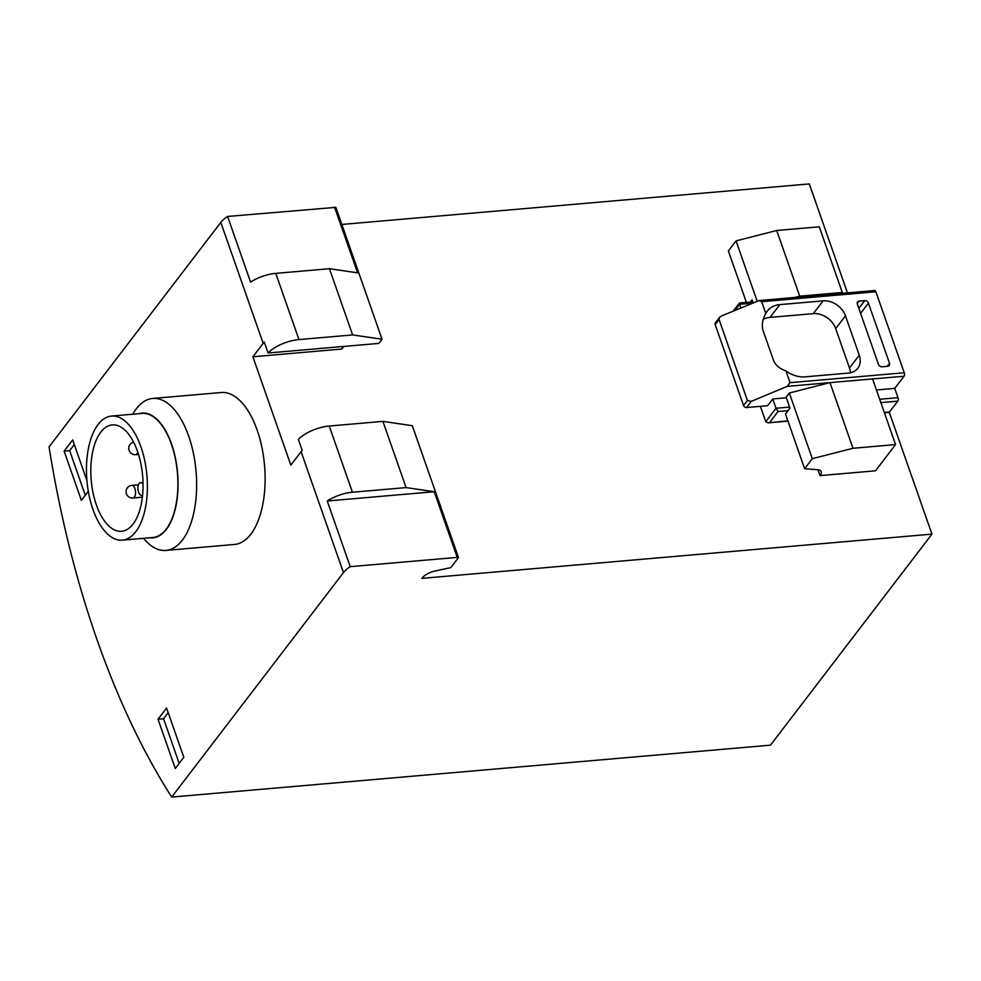<?xml version="1.0" encoding="UTF-8"?>
<svg xmlns="http://www.w3.org/2000/svg" width="981" height="981" viewBox="0 0 981 981"><rect width="100%" height="100%" fill="white"/><g stroke="black" fill="none" stroke-linecap="round" stroke-linejoin="round"><path stroke-width="1.47" d="M817.995 469.74L820.055 475.613A13.979 5.727 160.7 0 0 821.232 471.824A13.979 5.727 160.7 0 0 818.681 469.789L804.628 468.71L785.474 413.994L789.975 408.108L786.137 397.17L789.313 393.013L829.975 382.615L872.563 378.924L895.555 444.589L852.98 448.28L829.975 382.615M804.628 468.71L812.317 458.679L789.313 393.013M746.369 302.344L728.368 250.928L736.044 240.885L757.124 301.069M753.077 302.761L752.022 299.757L750.318 302.001M812.317 458.679L852.98 448.28M841.575 293.393L842.287 292.473L819.294 226.807L776.707 230.498L736.044 240.885M842.287 292.473L799.699 296.164L776.707 230.498M799.699 296.164L794.585 297.464M96.383 504.957A53.391 25.788 -95 0 0 121.546 531.285A53.391 25.788 -95 0 0 142.637 475.871A53.391 25.788 -95 0 0 112.325 424.908A53.391 25.788 -95 0 0 96.383 504.957M341.842 224.453L809.313 183.925L847.461 292.878M889.264 412.228L931.95 534.13L770.465 745.168L171.687 797.075L343.448 572.622A25.42 10.411 -19.3 0 1 350.229 566.662L327.237 500.997A25.42 10.411 -19.3 0 1 352.424 492.241L329.236 426.036A25.42 10.411 160.7 0 0 298.359 439.451L302.197 450.402A25.42 10.411 160.7 0 0 301.106 451.689L290.83 465.117L252.89 356.765L263.166 343.338A25.42 10.411 -19.3 0 1 264.257 342.05L268.083 353.001A25.42 10.411 -19.3 0 1 298.96 339.573L275.771 273.368L329.444 268.708L352.633 334.926L298.96 339.573M143.496 538.324L144.575 539.55A76.273 36.837 -95 0 0 165.924 550.415L234.41 544.467A76.273 36.837 -95 0 0 264.527 465.301A76.273 36.837 -95 0 0 221.24 392.51L152.742 398.445A76.273 36.837 -95 0 0 133.588 412.805L132.742 414.215M158.015 719.232L166.574 708.049L183.827 757.295L175.268 768.479L158.015 719.232L163.557 718.754L168.205 712.684M275.771 273.368A25.42 10.411 160.7 0 0 250.584 282.111L227.592 216.445A25.42 10.411 160.7 0 0 220.811 222.405L49.05 446.87A610.145 294.741 -95 0 0 171.687 797.075M86.966 480.702L72.68 439.917L64.121 451.101L81.362 500.347L88.327 491.26M329.236 426.036L382.909 421.376L406.097 487.594L352.424 492.241M406.097 487.594L434.227 491.726L457.22 557.392L458.495 557.576L412.314 425.693L382.909 421.376M458.495 557.576L450.819 567.607L432.989 571.457A13.979 5.727 -19.3 0 0 421.891 578.361L931.95 534.13M252.89 356.765L341.596 349.077A13.979 5.727 -19.3 0 1 344.331 346.391M227.592 216.445L335.858 207.359L382.038 339.242L352.633 334.926M457.22 557.392L350.229 566.662M268.083 353.001L378.862 343.399L382.038 339.242M820.055 475.613L875.493 470.806L895.555 444.589M329.444 268.708L357.575 272.841L334.57 207.175M179.18 763.365L163.557 718.754M64.121 451.101L69.663 450.622L85.286 495.233M69.663 450.622L74.311 444.552M165.924 550.415A76.273 36.837 -95 0 0 196.041 471.248A76.273 36.837 -95 0 0 152.742 398.445M149.688 537.784A62.625 30.252 -95 0 0 177.573 472.842A62.625 30.252 -95 0 0 138.934 413.675M122.318 540.151L152.815 537.514A62.281 30.092 -95 0 0 177.402 472.854A62.281 30.092 -95 0 0 142.049 413.406L111.564 416.054A62.281 30.092 -95 0 0 92.962 509.433A62.281 30.092 -95 0 0 122.318 540.151A62.281 30.092 -95 0 0 146.917 475.503A62.281 30.092 -95 0 0 111.564 416.054M143.03 483.694L141.374 482.836A6.352 3.066 -95 0 0 140.442 482.627A6.352 3.066 -95 0 0 137.892 488.28A6.352 3.066 -95 0 0 140.626 495.086L142.478 496.055M434.227 491.726L327.237 500.997M787.866 420.824L768.135 422.836L765.756 421.683L760.385 406.355M779.846 304.613A25.42 19.669 37.4 0 0 767.326 311.051A25.42 19.669 37.4 0 0 765.805 313.466L761.685 301.682L759.086 300.542L721.329 316.041L719.551 317.378L719.061 319.499L747.424 400.481L751.225 401.401L787.203 386.367L790.036 382.664L785.916 370.879A25.42 19.669 37.4 0 0 805.143 376.851L848.381 373.099A19.068 14.752 37.4 0 0 857.774 368.267A19.068 14.752 37.4 0 0 859.27 355.232L845.475 315.845A19.068 14.752 37.4 0 0 823.084 300.86L779.846 304.613L770.06 317.403A25.42 19.669 37.4 0 0 763.279 319.217M759.086 300.542L874.696 290.523A2.538 1.226 85 0 1 875.886 291.774L904.249 372.768A2.538 1.226 85 0 1 904.041 376.226L894.746 388.378L897.995 397.685A2.538 1.226 85 0 1 897.787 401.155L889.473 412.02A2.538 1.226 85 0 1 888.921 412.363L884.408 412.756M864.715 300.64L859.172 301.118A3.176 2.465 37.4 0 0 857.602 301.927A3.176 2.465 37.4 0 0 857.357 304.098L878.436 364.294A3.176 2.465 37.4 0 0 882.164 366.784L887.707 366.305A3.176 2.465 37.4 0 0 889.277 365.496A3.176 2.465 37.4 0 0 889.522 363.326L868.443 303.141A3.176 2.465 37.4 0 0 864.715 300.64L858.829 308.316M765.756 421.683L776.032 408.255L772.77 398.96L767.583 405.729L746.516 407.556A2.538 1.962 -142.6 0 1 743.537 405.558L715.174 324.576A2.538 1.962 -142.6 0 1 715.37 322.835L719.551 317.378M772.77 398.96L786.357 397.771M876.425 389.972L894.746 388.378M752.734 301.792L739.466 303.006L739.613 304.294L752.01 303.215M789.607 407.078L776.032 408.255L778.031 411.53L788.013 410.671M740.876 307.862L739.613 304.294L735.002 310.327M765.805 313.466C762.286 319.708 761.44 325.594 763.267 331.124L773.236 359.586C775.248 365.03 779.478 368.795 785.916 370.879M850.429 372.78A19.068 14.752 37.4 0 0 849.485 368.022L835.689 328.623A19.068 14.752 37.4 0 0 813.298 313.65L770.06 317.403M263.166 343.338L220.811 222.405M343.448 572.622L301.106 451.689M132.975 498.017A6.352 3.066 -95 0 0 134.875 488.489A6.352 3.066 -95 0 0 131.883 485.35A6.352 6.352 0 0 0 126.095 492.229A6.352 6.352 0 0 0 132.975 498.017L142.343 497.208M138.529 454.424L135.623 454.669A6.352 3.066 -95 0 0 136.997 453.811A6.352 3.066 -95 0 0 137.794 452.143M141.374 482.836L143.005 482.689M790.036 382.664L904.249 372.768M761.685 301.682L875.886 291.774M787.203 386.367L829.779 382.664M872.575 378.96L904.041 376.226M743.537 405.558L747.424 400.481M715.174 324.576L719.061 319.499M746.516 407.556L751.225 401.401M879.687 399.267L897.995 397.685M880.864 402.615L897.787 401.155M884.31 412.461L889.473 412.02M769.717 422.406L778.031 411.53M868.443 303.141L860.607 313.38M859.172 301.118L857.235 303.644M889.522 363.326L887.216 366.342M835.689 328.623L845.475 315.845M813.298 313.65L823.084 300.86M849.485 368.022L859.27 355.232M138.407 484.786L131.883 485.35M133.624 442.149A6.352 6.352 0 0 0 128.805 449.335A6.352 6.352 0 0 0 135.623 454.669M140.442 482.627L143.005 482.407M768.135 422.836L787.964 421.119M733.334 311.014L739.466 303.006"/></g></svg>
